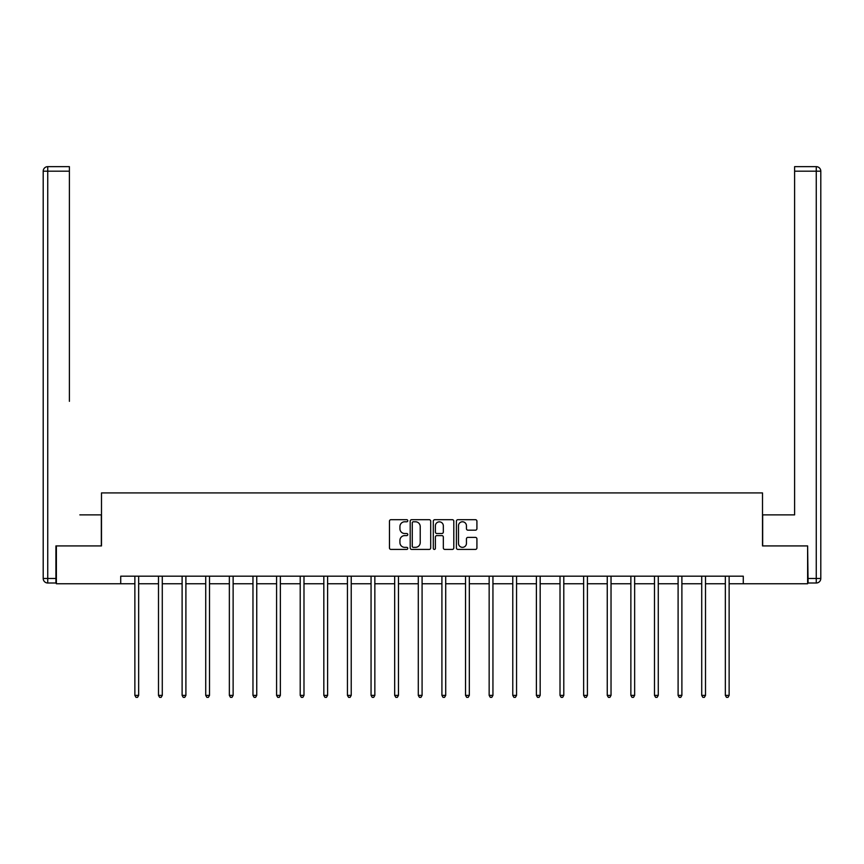 <?xml version="1.0" encoding="UTF-8"?>
<svg xmlns="http://www.w3.org/2000/svg" width="864" height="864" viewBox="0 0 864 864"><rect width="100%" height="100%" fill="white"/><g stroke="black" fill="none" stroke-linecap="round" stroke-linejoin="round"><path stroke-width="1.3" d="M407.776 520.744A1.037 1.037 0 0 0 406.739 519.696L390.949 519.696A1.49 1.49 0 0 0 389.459 521.186L389.459 547.938A1.49 1.49 0 0 0 390.949 549.418L406.739 549.418A1.037 1.037 0 0 0 407.776 548.381A1.037 1.037 0 0 0 406.739 547.344L404.698 547.344A4.752 4.752 0 0 1 399.935 542.581L399.935 540.356A4.752 4.752 0 0 1 404.698 535.604L406.739 535.604A1.037 1.037 0 0 0 407.776 534.557A1.037 1.037 0 0 0 406.739 533.52L404.698 533.52A4.752 4.752 0 0 1 399.935 528.768L399.935 526.532A4.752 4.752 0 0 1 404.698 521.78L406.739 521.78A1.037 1.037 0 0 0 407.776 520.744M475.427 530.172A1.49 1.49 0 0 0 476.917 528.692L476.917 521.186A1.49 1.49 0 0 0 475.427 519.696L457.898 519.696A1.49 1.49 0 0 0 456.408 521.186L456.408 547.938A1.49 1.49 0 0 0 457.898 549.418L475.427 549.418A1.49 1.49 0 0 0 476.917 547.938L476.917 538.866A1.49 1.49 0 0 0 475.427 537.386L467.932 537.386A1.49 1.49 0 0 0 466.441 538.866L466.441 543.37A3.974 3.974 0 0 1 462.467 547.344A3.974 3.974 0 0 1 458.492 543.37L458.492 525.755A3.974 3.974 0 0 1 462.467 521.78A3.974 3.974 0 0 1 466.441 525.755L466.441 528.692A1.49 1.49 0 0 0 467.932 530.172L475.427 530.172M69.39 166.655L47.747 166.655L69.39 166.655L59.702 166.655L69.39 166.655L69.39 171.191L47.747 171.191L47.747 578.47L55.922 578.47L55.922 545.918L101.488 545.918L101.488 492.923L762.512 492.923L762.512 545.918L807.624 545.918L807.624 583.762L743.278 583.762L743.278 576.191L120.722 576.191L120.722 583.762L134.87 583.762M56.376 545.918L56.376 583.762L120.722 583.762M430.704 521.186A1.49 1.49 0 0 0 429.214 519.696L411.674 519.696A1.49 1.49 0 0 0 410.195 521.186L410.195 547.938A1.49 1.49 0 0 0 411.674 549.418L429.214 549.418A1.49 1.49 0 0 0 430.704 547.938L430.704 521.186M434.786 519.696L452.326 519.696A1.49 1.49 0 0 1 453.805 521.186L453.805 547.938A1.49 1.49 0 0 1 452.326 549.418L444.82 549.418A1.49 1.49 0 0 1 443.329 547.938L443.329 537.084A1.49 1.49 0 0 0 441.85 535.604L436.871 535.604A1.49 1.49 0 0 0 435.38 537.084L435.38 548.381A1.037 1.037 0 0 1 434.344 549.418A1.037 1.037 0 0 1 433.296 548.381L433.296 521.186A1.49 1.49 0 0 1 434.786 519.696M138.661 583.762L158.49 583.762M162.281 583.762L182.11 583.762M185.9 583.762L205.729 583.762M209.52 583.762L229.349 583.762M233.129 583.762L252.968 583.762M256.748 583.762L276.588 583.762M280.368 583.762L300.208 583.762M303.988 583.762L323.827 583.762M327.607 583.762L347.447 583.762M351.227 583.762L371.056 583.762M374.846 583.762L394.675 583.762M398.466 583.762L418.295 583.762M422.086 583.762L441.914 583.762M445.705 583.762L465.534 583.762M469.325 583.762L489.154 583.762M492.944 583.762L512.773 583.762M516.553 583.762L536.393 583.762M540.173 583.762L560.012 583.762M563.792 583.762L583.632 583.762M587.412 583.762L607.252 583.762M611.032 583.762L630.871 583.762M634.651 583.762L654.48 583.762M658.271 583.762L678.1 583.762M681.89 583.762L701.719 583.762M705.51 583.762L725.339 583.762M729.13 583.762L743.278 583.762M413.316 521.78A1.037 1.037 0 0 0 412.268 522.817L412.268 546.296A1.037 1.037 0 0 0 413.316 547.344L415.465 547.344A4.752 4.752 0 0 0 420.217 542.581L420.217 526.532A4.752 4.752 0 0 0 415.465 521.78L413.316 521.78M443.329 525.83A3.974 3.974 0 0 0 439.355 521.856A3.974 3.974 0 0 0 435.38 525.83L435.38 532.03A1.49 1.49 0 0 0 436.871 533.52L441.85 533.52A1.49 1.49 0 0 0 443.329 532.03L443.329 525.83M138.856 576.191L138.769 576.418A1.512 1.512 0 0 0 138.661 576.979L138.661 695.38L134.87 695.38L134.87 576.979A1.512 1.512 0 0 0 134.762 576.418L134.676 576.191M138.661 695.38L137.527 697.345L136.004 697.345L134.87 695.38M101.336 545.918L101.336 514.879L79.844 514.879M69.39 171.191L69.39 401.328M43.2 578.47L47.747 578.47L47.747 583.006L55.922 583.006L47.747 583.006A4.547 4.547 0 0 1 43.2 578.47L43.2 171.191A4.547 4.547 0 0 1 47.747 166.655A4.547 4.547 0 0 0 43.2 171.191A4.547 4.547 0 0 1 47.747 166.655A4.547 4.547 0 0 0 43.2 171.191L47.747 171.191L47.747 166.655M55.922 578.47L55.922 583.006M784.156 514.879L794.61 514.879L794.61 166.655L816.253 166.655L794.61 166.655M762.664 545.918L762.664 514.879L794.61 514.879L794.61 401.328M808.078 578.47L816.253 578.47L816.253 583.006A4.547 4.547 0 0 0 820.8 578.47L820.8 171.191L820.8 578.47A4.547 4.547 0 0 1 816.253 583.006L808.078 583.006L807.624 545.918M816.253 166.655A4.547 4.547 0 0 1 820.8 171.191A4.547 4.547 0 0 0 816.253 166.655L816.253 171.191L794.61 171.191M162.475 576.191L162.389 576.418A1.512 1.512 0 0 0 162.281 576.979L162.281 695.38L158.49 695.38L158.49 576.979A1.512 1.512 0 0 0 158.382 576.418L158.296 576.191M162.281 695.38L161.147 697.345L159.624 697.345L158.49 695.38M186.095 576.191L186.008 576.418A1.512 1.512 0 0 0 185.9 576.979L185.9 695.38L182.11 695.38L182.11 576.979A1.512 1.512 0 0 0 182.002 576.418L181.915 576.191M185.9 695.38L184.756 697.345L183.244 697.345L182.11 695.38M209.714 576.191L209.628 576.418A1.512 1.512 0 0 0 209.52 576.979L209.52 695.38L205.729 695.38L205.729 576.979A1.512 1.512 0 0 0 205.621 576.418L205.535 576.191M209.52 695.38L208.375 697.345L206.863 697.345L205.729 695.38M233.334 576.191L233.248 576.418A1.512 1.512 0 0 0 233.129 576.979L233.129 695.38L229.349 695.38L229.349 576.979A1.512 1.512 0 0 0 229.241 576.418L229.154 576.191M233.129 695.38L231.995 697.345L230.483 697.345L229.349 695.38M256.954 576.191L256.856 576.418A1.512 1.512 0 0 0 256.748 576.979L256.748 695.38L252.968 695.38L252.968 576.979A1.512 1.512 0 0 0 252.86 576.418L252.763 576.191M256.748 695.38L255.614 697.345L254.102 697.345L252.968 695.38M280.573 576.191L280.476 576.418A1.512 1.512 0 0 0 280.368 576.979L280.368 695.38L276.588 695.38L276.588 576.979A1.512 1.512 0 0 0 276.48 576.418L276.383 576.191M280.368 695.38L279.234 697.345L277.722 697.345L276.588 695.38M304.193 576.191L304.096 576.418A1.512 1.512 0 0 0 303.988 576.979L303.988 695.38L300.208 695.38L300.208 576.979A1.512 1.512 0 0 0 300.1 576.418L300.002 576.191M303.988 695.38L302.854 697.345L301.342 697.345L300.208 695.38M327.812 576.191L327.715 576.418A1.512 1.512 0 0 0 327.607 576.979L327.607 695.38L323.827 695.38L323.827 576.979A1.512 1.512 0 0 0 323.719 576.418L323.622 576.191M327.607 695.38L326.473 697.345L324.961 697.345L323.827 695.38M351.421 576.191L351.335 576.418A1.512 1.512 0 0 0 351.227 576.979L351.227 695.38L347.447 695.38L347.447 576.979A1.512 1.512 0 0 0 347.328 576.418L347.242 576.191M351.227 695.38L350.093 697.345L348.581 697.345L347.447 695.38M375.041 576.191L374.954 576.418A1.512 1.512 0 0 0 374.846 576.979L374.846 695.38L371.056 695.38L371.056 576.979A1.512 1.512 0 0 0 370.948 576.418L370.861 576.191M374.846 695.38L373.712 697.345L372.2 697.345L371.056 695.38M398.66 576.191L398.574 576.418A1.512 1.512 0 0 0 398.466 576.979L398.466 695.38L394.675 695.38L394.675 576.979A1.512 1.512 0 0 0 394.567 576.418L394.481 576.191M398.466 695.38L397.332 697.345L395.82 697.345L394.675 695.38M422.28 576.191L422.194 576.418A1.512 1.512 0 0 0 422.086 576.979L422.086 695.38L418.295 695.38L418.295 576.979A1.512 1.512 0 0 0 418.187 576.418L418.1 576.191M422.086 695.38L420.952 697.345L419.429 697.345L418.295 695.38M445.9 576.191L445.813 576.418A1.512 1.512 0 0 0 445.705 576.979L445.705 695.38L441.914 695.38L441.914 576.979A1.512 1.512 0 0 0 441.806 576.418L441.72 576.191M445.705 695.38L444.571 697.345L443.048 697.345L441.914 695.38M469.519 576.191L469.433 576.418A1.512 1.512 0 0 0 469.325 576.979L469.325 695.38L465.534 695.38L465.534 576.979A1.512 1.512 0 0 0 465.426 576.418L465.34 576.191M469.325 695.38L468.18 697.345L466.668 697.345L465.534 695.38M493.139 576.191L493.052 576.418A1.512 1.512 0 0 0 492.944 576.979L492.944 695.38L489.154 695.38L489.154 576.979A1.512 1.512 0 0 0 489.046 576.418L488.959 576.191M492.944 695.38L491.8 697.345L490.288 697.345L489.154 695.38M516.758 576.191L516.672 576.418A1.512 1.512 0 0 0 516.553 576.979L516.553 695.38L512.773 695.38L512.773 576.979A1.512 1.512 0 0 0 512.665 576.418L512.579 576.191M516.553 695.38L515.419 697.345L513.907 697.345L512.773 695.38M540.378 576.191L540.281 576.418A1.512 1.512 0 0 0 540.173 576.979L540.173 695.38L536.393 695.38L536.393 576.979A1.512 1.512 0 0 0 536.285 576.418L536.188 576.191M540.173 695.38L539.039 697.345L537.527 697.345L536.393 695.38M563.998 576.191L563.9 576.418A1.512 1.512 0 0 0 563.792 576.979L563.792 695.38L560.012 695.38L560.012 576.979A1.512 1.512 0 0 0 559.904 576.418L559.807 576.191M563.792 695.38L562.658 697.345L561.146 697.345L560.012 695.38M587.617 576.191L587.52 576.418A1.512 1.512 0 0 0 587.412 576.979L587.412 695.38L583.632 695.38L583.632 576.979A1.512 1.512 0 0 0 583.524 576.418L583.427 576.191M587.412 695.38L586.278 697.345L584.766 697.345L583.632 695.38M611.237 576.191L611.14 576.418A1.512 1.512 0 0 0 611.032 576.979L611.032 695.38L607.252 695.38L607.252 576.979A1.512 1.512 0 0 0 607.144 576.418L607.046 576.191M611.032 695.38L609.898 697.345L608.386 697.345L607.252 695.38M634.846 576.191L634.759 576.418A1.512 1.512 0 0 0 634.651 576.979L634.651 695.38L630.871 695.38L630.871 576.979A1.512 1.512 0 0 0 630.752 576.418L630.666 576.191M634.651 695.38L633.517 697.345L632.005 697.345L630.871 695.38M658.465 576.191L658.379 576.418A1.512 1.512 0 0 0 658.271 576.979L658.271 695.38L654.48 695.38L654.48 576.979A1.512 1.512 0 0 0 654.372 576.418L654.286 576.191M658.271 695.38L657.137 697.345L655.625 697.345L654.48 695.38M682.085 576.191L681.998 576.418A1.512 1.512 0 0 0 681.89 576.979L681.89 695.38L678.1 695.38L678.1 576.979A1.512 1.512 0 0 0 677.992 576.418L677.905 576.191M681.89 695.38L680.756 697.345L679.244 697.345L678.1 695.38M705.704 576.191L705.618 576.418A1.512 1.512 0 0 0 705.51 576.979L705.51 695.38L701.719 695.38L701.719 576.979A1.512 1.512 0 0 0 701.611 576.418L701.525 576.191M705.51 695.38L704.376 697.345L702.853 697.345L701.719 695.38M729.324 576.191L729.238 576.418A1.512 1.512 0 0 0 729.13 576.979L729.13 695.38L725.339 695.38L725.339 576.979A1.512 1.512 0 0 0 725.231 576.418L725.144 576.191M729.13 695.38L727.996 697.345L726.473 697.345L725.339 695.38M820.8 578.47L816.253 578.47L816.253 171.191L820.8 171.191"/></g></svg>
